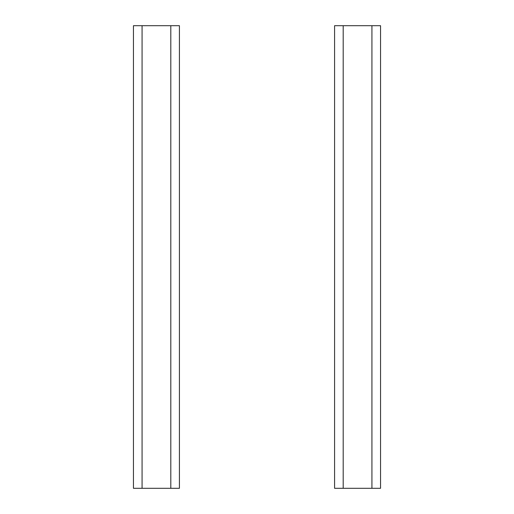 <?xml version="1.0" encoding="UTF-8"?>
<svg xmlns="http://www.w3.org/2000/svg" width="514" height="514" viewBox="0 0 514 514"><rect width="100%" height="100%" fill="white"/><g stroke="black" fill="none" stroke-linecap="round" stroke-linejoin="round"><path stroke-width="0.77" d="M142.07 488.3L133.447 488.3L133.447 25.7L170.802 25.7L170.802 488.3L142.07 488.3L142.07 25.7M170.802 25.7L179.418 25.7L179.418 488.3L170.802 488.3M343.198 488.3L334.582 488.3L334.582 25.7L371.93 25.7L371.93 488.3L343.198 488.3L343.198 25.7M371.93 25.7L380.553 25.7L380.553 488.3L371.93 488.3"/></g></svg>
